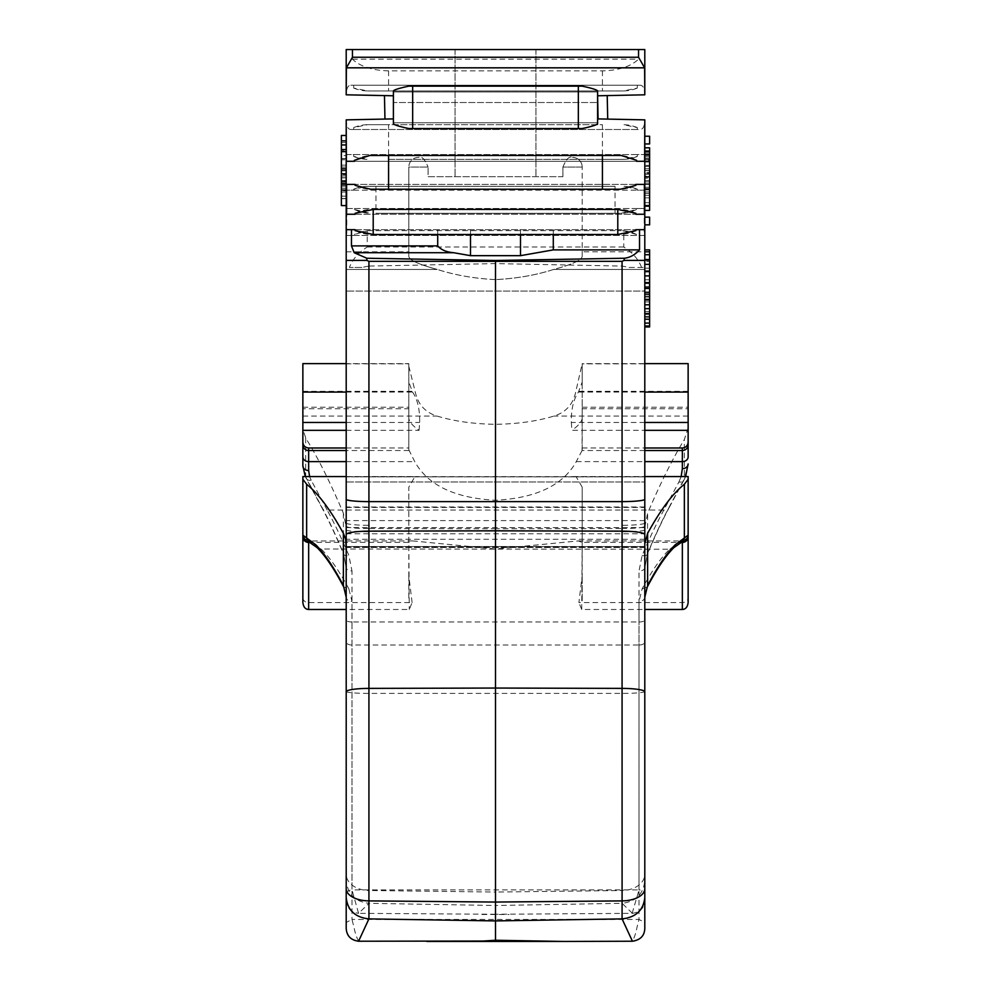 <?xml version="1.0" encoding="UTF-8"?>
<svg xmlns="http://www.w3.org/2000/svg" width="991" height="991" viewBox="0 0 991 991"><rect width="100%" height="100%" fill="white"/><g stroke="black" fill="none" stroke-linecap="round" stroke-linejoin="round"><path stroke-width="0.74" stroke-dasharray="4.96 3.72" d="M393.402 95.78L346.367 94.826C346.33 88.595 347.829 85.375 350.839 85.189L640.161 85.189C643.184 85.387 644.67 88.595 644.633 94.826L597.598 95.78L597.598 123.714A38.525 38.525 0 0 1 582.188 128.533L408.812 128.533A38.525 38.525 0 0 1 393.402 123.714L393.402 102.519L597.598 102.519L393.402 102.519L393.402 90.961A38.525 38.525 0 0 1 408.812 86.155L582.188 86.155A38.525 38.525 0 0 1 597.598 90.961L597.598 95.78L607.223 95.582L597.598 95.78L607.223 95.582L597.598 95.78L598.068 118.908L607.706 119.106L598.068 118.908L607.706 119.106L598.068 118.908L597.598 95.78L598.068 118.908M393.402 91.928L597.598 91.928L393.402 91.928M393.402 118.895L393.402 99.955L393.402 118.895L393.402 99.955L393.402 118.895L346.206 119.861L346.206 691.557M597.598 118.895L644.633 119.861C644.67 126.08 643.184 129.288 640.161 129.499L350.839 129.499C347.816 129.288 346.33 126.08 346.367 119.861M644.633 94.826L644.794 49.55L346.206 49.55L346.367 94.826M384.471 95.594L393.365 95.78L384.471 95.594L384.954 119.069M393.402 99.955L393.365 95.78L393.402 99.955M354.394 161.273L636.606 161.273L354.394 161.273M597.598 122.748L393.402 122.748L597.598 122.748M635.875 185.354A38.525 38.525 0 0 1 620.465 189.207L370.535 189.207A38.525 38.525 0 0 1 355.125 185.354M355.125 213.288A38.525 38.525 0 0 1 370.535 209.435L620.465 209.435A38.525 38.525 0 0 1 635.875 213.288M355.125 214.254L635.875 214.254L355.125 214.254M635.875 184.4L355.125 184.4L635.875 184.4M355.125 230.63A38.525 38.525 0 0 0 370.535 234.483L620.465 234.483A38.525 38.525 0 0 0 635.875 230.63M355.125 229.664L635.875 229.664L355.125 229.664M639.529 229.664L644.794 229.664M346.206 229.664L351.471 229.664M553.288 234.483L553.288 229.664M520.51 229.664L520.51 234.483M346.206 543.613L346.206 597.226A5.785 4.212 0 0 0 351.991 601.438L348.882 588.927L343.753 587.044M644.794 504.184L644.794 547.478L346.206 547.453L346.206 504.184M644.794 422.463L571.324 422.463C571.113 409.444 573.479 399.311 578.447 392.064L582.188 382.043L582.188 363.623L644.794 363.623L644.794 476.857L644.794 251.813L644.794 291.081L346.206 291.081L346.206 481.96L644.794 481.96L644.794 476.857L346.206 476.857L346.206 363.623L408.812 363.623L408.812 417.793L408.812 407.227L408.812 408.775L302.862 408.775L302.862 407.227L302.862 430.329M644.794 271.076L644.794 249.893L644.794 275.894L644.794 271.076L649.613 271.076L649.613 317.318L649.613 304.794L649.613 308.647L644.794 308.647L644.794 317.318L644.794 304.794L644.794 326.943L644.794 291.081L346.206 291.081L346.206 251.813L346.206 269.441L437.328 269.441C418.697 264.436 409.196 260.076 408.812 256.372L408.812 167.058L408.812 256.372C409.221 260.088 418.722 264.448 437.328 269.441L346.206 269.441M346.206 291.081L346.206 309.898M346.206 507.454L346.206 481.96L644.794 481.96L346.206 481.96L644.794 481.96L644.794 507.454L346.206 507.454L346.206 546.524L644.794 546.561L346.206 546.524L346.206 527.125L346.206 567.756L343.382 553.337L346.206 567.756A5.785 3.208 0 0 0 351.991 570.965L348.882 555.493C341.461 538.063 334.215 522.914 327.154 510.043L663.846 510.043L678.872 482.022A5.785 4.534 28.2 0 0 683.926 480.065M302.862 476.572L302.862 597.957C303.246 600.794 305.166 602.33 308.647 602.59L412.107 602.59L409.283 609.477L346.206 609.477L346.206 567.756M346.206 893.956L346.206 872.699L346.206 893.956C346.577 891.504 348.498 890.153 351.991 889.893L358.569 913.343L368.925 903.321C355.187 901.699 347.618 894.13 346.206 880.59L346.206 893.956M346.206 620.044L346.206 705.827L346.206 620.044A5.785 1.932 -0 0 0 351.991 621.989L351.991 570.965M346.206 526.432C347.618 527.695 355.187 528.401 368.925 528.55L368.912 890.513A23.115 16.29 180 0 1 346.206 874.223L346.206 880.59M346.206 691.792L346.206 868.153M358.829 941.239C356.921 938.564 355.286 933.819 353.923 927.006L351.991 919.45L346.206 922.472L346.206 921.63L346.206 928.468M346.206 641.908L346.206 710.188L346.206 641.908A5.785 3.122 -0 0 0 351.991 645.03L639.009 645.03L639.009 601.438L642.118 588.902C651.644 571.101 660.811 557.883 669.643 549.225L321.121 549.014L317.033 547.528M346.206 181.155L346.206 174.676L346.206 181.155L341.387 181.155L341.387 174.676L346.206 174.676L341.387 174.676L341.387 181.155L346.206 181.155M346.206 188.179L341.387 188.179L341.387 169.981L346.206 169.981L346.206 185.094L346.206 169.981L341.387 169.981L341.387 151.648L341.387 167.033L346.206 167.033L341.387 167.033L341.387 151.648L341.387 168.371L346.206 168.371L346.206 151.648L346.206 205.583L346.206 140.858L346.206 205.583L346.206 168.371L341.387 168.371L341.387 190.086L346.206 190.086L346.206 205.583L346.206 190.086L346.206 198.683L346.206 190.086L341.387 190.086L341.387 205.583L346.206 205.583L346.206 135.47L346.206 205.583L346.206 191.647L346.206 205.583L341.387 205.583L346.206 205.583L341.387 205.583L341.387 190.755L346.206 190.755L341.387 190.755L341.387 151.648L346.206 151.648L346.206 191.647L346.206 151.648L341.387 151.648L341.387 158.548L346.206 158.548L346.206 177.699L346.206 158.548L341.387 158.548L341.387 190.086L341.387 151.648L346.206 151.648L341.387 151.648L341.387 205.583L346.206 205.583L341.387 205.583L341.387 175.94L346.206 175.94L341.387 175.94L341.387 181.328L341.387 170.873L341.387 198.683L346.206 198.683L346.206 191.647L346.206 198.683L341.387 198.683L341.387 205.583L346.206 205.583L341.387 205.583L341.387 190.086L346.206 190.086L341.387 190.086L341.387 198.683L346.206 198.683L341.387 198.683L341.387 190.086L341.387 205.583L341.387 173.896L346.206 173.896L341.387 173.896L341.387 151.648L346.206 151.648L341.387 151.648L341.387 169.003L341.387 158.548L346.206 158.548L341.387 158.548L341.387 167.033L341.387 151.648L346.206 151.648L341.387 151.648L346.206 151.648L341.387 151.648L341.387 159.799L346.206 159.799L341.387 159.799L341.387 140.858L341.387 149.17L346.206 149.17L341.387 149.17L341.387 142.481L341.387 150.805L346.206 150.805M346.206 192.043L341.387 192.031L346.206 192.093M308.647 541.916L308.647 540.925C303.89 538.559 301.97 536.639 302.862 535.177L302.862 535.437M582.188 487.101L576.068 476.646L688.138 476.646L688.138 597.957C687.754 600.794 685.834 602.33 682.353 602.59L578.893 602.59L582.188 575.697L582.188 487.101L582.188 542.387L578.199 540.925L495.5 549.014L412.813 540.925L408.812 542.387L408.812 487.101L414.932 476.646L302.862 476.646M412.107 602.59L408.812 575.697L408.812 487.101M576.068 476.646L414.932 476.646M688.039 536.193A5.785 5.773 -0.2 0 1 682.353 540.95L682.353 540.925C687.11 538.534 689.042 536.614 688.138 535.177L688.138 535.375M346.206 533.765L644.794 533.765L644.794 527.125L644.794 609.477L581.717 609.477L578.893 602.59M581.717 609.477L582.188 542.387L681.399 542.387L678.872 542.919L669.879 549.014L673.967 547.528M582.188 600.856L582.188 575.697L582.188 600.856M682.353 540.95L678.872 542.919M348.857 588.902C339.331 571.113 330.164 557.883 321.357 549.225L312.128 542.919L309.613 542.387L408.812 542.387L409.283 609.477M644.794 620.044L644.794 705.827L644.794 620.044A5.785 1.932 0 0 1 639.009 621.989L639.009 889.893C642.502 890.153 644.423 891.504 644.794 893.956L644.794 874.223A23.115 16.29 180 0 1 622.088 890.513L622.088 693.415A23.115 1.858 180 0 0 644.794 691.582M644.794 795.872L644.794 872.699M644.794 868.153L644.794 691.792M644.794 691.557L644.633 119.861M644.794 922.472L644.794 928.468L644.794 921.63L644.794 922.472L639.009 919.45L637.077 927.006C635.714 933.819 634.079 938.564 632.171 941.239M644.794 641.908L644.794 710.188L644.794 641.908A5.785 3.122 0 0 1 639.009 645.03L639.009 919.45L351.991 919.45L351.991 601.438M346.206 547.478L644.794 547.478L644.794 543.613L644.794 597.226A5.785 4.212 -0 0 1 639.009 601.438M644.794 533.765L644.794 507.454M644.794 282.633L644.794 304.794L644.794 282.633M644.794 275.894L644.794 268.189L644.794 275.894L649.613 275.894L644.794 275.894L649.613 275.894L649.613 272.042L644.794 272.042L649.613 272.042L649.613 268.189L644.794 268.189L644.794 264.337L644.794 268.189L649.613 268.189L649.613 275.894M649.613 271.076L649.613 260.484L649.613 261.451L644.794 261.451L644.794 264.337L644.794 260.484L644.794 261.451L649.613 261.451L649.613 264.337L644.794 264.337L649.613 264.337L649.613 259.518L644.794 259.518M649.613 160.121L649.613 184.264L649.613 151.648L644.794 151.648L644.794 189.554L649.613 189.405L649.613 175.94L644.794 175.94L644.794 205.583L644.794 151.648L644.794 205.583L644.794 151.648L644.794 205.583L644.794 151.648L644.794 205.583L644.794 151.648L644.794 191.969L644.794 159.353L644.794 191.969L644.794 170.526L649.613 170.526L649.613 151.648L649.613 160.121L644.794 160.121L644.794 151.648L644.794 205.583L644.794 147.808L644.794 191.969L644.794 170.526L649.613 170.526L649.613 191.969L644.794 191.969L644.794 151.648L649.613 151.648L644.794 151.648L649.613 151.648L644.794 151.648L649.613 151.648L644.794 151.648L649.613 151.648L649.613 205.583L644.794 205.583L644.794 195.314L644.794 205.583L644.794 195.314L644.794 205.583L649.613 205.583L649.613 191.969L644.794 191.969L644.794 170.39L644.794 173.239L649.613 173.239L649.613 181.898L644.794 181.898L644.794 173.239L649.613 173.239L649.613 151.648L649.613 165.386L644.794 165.386L649.613 165.386L649.613 159.353L644.794 159.353L644.794 178.615L644.794 159.353L649.613 159.353L649.613 161.719L644.794 161.719M649.613 181.898L649.613 191.969L649.613 184.264L644.794 184.264L644.794 160.121M644.794 159.452L649.613 159.452L644.794 159.452M644.794 210.402L649.613 210.402L649.613 150.682L644.794 150.682L649.613 150.682L649.613 210.402L644.794 210.402L644.794 150.682L644.794 210.402L649.613 210.402L649.613 150.682L649.613 210.402L649.613 187.287L644.794 187.287L644.794 150.682L644.794 210.402L644.794 150.682L644.794 202.697L644.794 158.387L644.794 187.287L649.613 187.287L649.613 205.583L644.794 205.583L649.613 205.583L644.794 205.583L649.613 205.583L649.613 151.648L649.613 183.756L644.794 183.756L649.613 183.756L649.613 151.648L644.794 151.648L649.613 151.648L644.794 151.648L649.613 151.648L649.613 193.468L644.794 193.468L649.613 193.468L649.613 151.648L649.613 193.468L649.613 151.648L644.794 151.648L649.613 151.648L644.794 151.648L649.613 151.648L649.613 205.583L644.794 205.583L649.613 205.583L649.613 161.942L644.794 161.942M644.794 184.264L649.613 184.264L644.794 184.264L649.613 184.264L644.794 184.264L644.794 181.898M644.794 224.846L644.794 220.993L644.794 224.846L649.613 224.846L649.613 217.14L644.794 217.14L644.794 220.993L644.794 217.14M644.794 175.94L644.794 189.405M644.794 143.943L644.794 140.09L644.794 143.943L649.613 143.943L649.613 136.238L644.794 136.238L644.794 140.09L644.794 136.238M644.794 527.125L647.618 513.214C660.427 483.125 672.678 458.56 684.36 439.533L688.138 427.678L688.138 442.221M688.138 463.937L684.36 478.727L669.334 506.76C662.285 519.941 655.039 535.462 647.618 553.337L644.794 567.756A5.785 3.208 -0 0 1 639.009 570.965L642.118 555.493C649.539 538.063 656.785 522.914 663.846 510.043A5.785 4.534 28.2 0 0 668.9 508.098C661.988 521.018 654.828 536.379 647.457 554.118L647.618 513.214M688.138 454.386L688.138 445.801M688.138 363.623L688.138 427.678M644.794 450.521L582.064 450.521L582.188 408.775L688.138 408.775L688.138 407.227L688.138 430.329M582.188 447.994L644.794 447.994M346.206 447.994L408.812 447.994L408.812 408.775M685.586 476.572L683.963 480.016A5.785 4.534 28.2 0 0 684.36 478.727L684.36 439.533M582.064 450.521L576.291 461.62C563.086 485.256 536.156 498.139 495.5 500.257C454.844 498.139 427.914 485.256 414.709 461.62L408.812 449.728L408.812 363.623M632.431 913.343L622.075 903.321L495.5 905.501L495.5 914.259L632.431 913.343C640.397 912.092 644.509 907.706 644.794 900.187L644.794 893.956M632.171 913.343L639.009 889.893L351.991 889.893L351.991 621.989L639.009 621.989L639.009 570.965M346.206 691.582A23.115 1.858 180 0 0 368.912 693.415L622.075 693.415L622.075 528.55L495.5 528.748L495.5 263.594L368.925 266.071L368.925 528.55L495.5 528.748L495.5 892.061L368.925 890.513L368.925 903.321L495.5 905.501L495.5 892.061L622.088 890.513L622.075 903.321C635.813 901.699 643.382 894.13 644.794 880.59M644.794 522.951A23.115 2.378 0 0 1 622.075 525.329L622.075 528.55C635.813 528.401 643.382 527.695 644.794 526.432M629.112 267.446L644.794 267.446L629.112 267.446L622.075 266.071L495.5 263.594M641.598 267.446C638.477 259.32 632.531 252.507 623.773 247.007L623.773 230.816L636.606 234.483L636.606 235.437L644.249 235.437L644.249 208.469L636.606 208.469L636.606 209.435L621.196 213.288L615.039 213.288L615.039 186.32L375.961 186.32L375.961 213.288L615.039 213.288M353.713 156.467A38.525 38.525 0 0 0 367.611 159.353L353.713 156.467L353.713 154.534L346.379 154.534L346.379 190.173L353.713 190.173L353.713 189.207L367.611 186.32L615.039 186.32M637.287 189.207A38.525 38.525 0 0 0 623.389 186.32L637.287 189.207L637.287 190.173L644.621 190.173L644.621 154.534L637.287 154.534L637.287 156.467L623.389 159.353L602.417 159.353L602.417 124.68L388.583 124.68L388.583 159.353L602.417 159.353M350.839 129.499L353.713 129.499L353.713 127.566L367.611 124.68L602.417 124.68M637.287 127.566A38.525 38.525 0 0 0 623.389 124.68L637.287 127.566L637.287 129.499L640.161 129.499M354.394 209.435A38.525 38.525 0 0 0 369.804 213.288L354.394 209.435L354.394 208.469L346.751 208.469L346.751 235.437L354.394 235.437L354.394 234.483L367.227 230.816L367.227 247.007C358.469 252.507 352.523 259.32 349.402 267.446L361.888 267.446L368.925 266.071M644.249 235.437L346.751 235.437M346.751 208.469L644.249 208.469M361.888 267.446L349.402 267.446M353.713 127.566A38.525 38.525 0 0 1 367.611 124.68L388.583 124.68M637.287 156.467A38.525 38.525 0 0 1 623.389 159.353L388.583 159.353M353.713 189.207A38.525 38.525 0 0 1 367.611 186.32L375.961 186.32M636.606 209.435A38.525 38.525 0 0 1 621.196 213.288L375.961 213.288M354.394 235.437L636.606 235.437M367.227 230.816A38.525 38.525 0 0 1 369.804 230.63L621.196 230.63L369.804 230.63A38.525 38.525 0 0 0 354.394 234.483M636.606 234.483A38.525 38.525 0 0 0 621.196 230.63A38.525 38.525 0 0 1 623.773 230.816M623.773 247.007L367.227 247.007M346.206 900.187C346.491 907.706 350.603 912.092 358.569 913.343M302.862 363.623L302.862 429.115L305.699 438.01C317.653 457.21 330.214 482.283 343.382 513.214L346.206 527.125M408.812 366.298L415.118 391.321C417.707 404.093 425.015 412.343 437.043 416.071C454.262 421.274 473.748 424.024 495.5 424.297C517.24 424.024 536.738 421.274 553.957 416.071C565.935 412.405 573.244 404.155 575.882 391.321L582.188 363.623M495.5 279.623C474.28 278.521 454.894 275.126 437.328 269.441C454.956 275.126 474.342 278.521 495.5 279.623C516.72 278.508 536.106 275.114 553.672 269.441C572.265 264.448 581.767 260.1 582.188 256.372C581.779 260.088 572.265 264.448 553.672 269.441C535.995 275.139 516.608 278.533 495.5 279.623M582.188 256.372L582.188 167.058L582.188 256.372M562.925 176.683L562.925 167.058L562.925 176.683L428.075 176.683L428.075 167.058L428.075 176.683L562.925 176.683M418.45 157.42A9.637 9.637 0 0 0 408.812 167.058A9.637 9.637 0 0 1 418.45 157.42L418.45 157.42C421.559 155.785 424.767 158.994 428.075 167.058C424.767 158.994 421.559 155.785 418.45 157.42L418.45 157.42A9.637 9.637 0 0 0 408.812 167.058L428.075 167.058L408.812 167.058M455.042 176.683L535.958 176.683L455.042 176.683L455.042 49.55L535.958 49.55L455.042 49.55L455.042 176.683M562.925 167.058C566.233 158.994 569.441 155.785 572.55 157.42L572.55 157.42C569.441 155.785 566.233 158.994 562.925 167.058L582.188 167.058A9.637 9.637 0 0 0 572.55 157.42A9.637 9.637 0 0 1 582.188 167.058L562.925 167.058M535.958 49.55L535.958 176.683L535.958 49.55M352.462 49.55L352.462 59.187C360.315 66.558 372.356 70.448 388.583 70.857L602.417 70.857C618.644 70.448 630.685 66.558 638.538 59.187L638.538 49.55M353.713 88.075A38.525 38.525 0 0 0 367.611 90.961L353.713 88.075L353.713 85.189L640.161 85.189M637.287 85.189L637.287 88.075L623.389 90.961L367.611 90.961L623.389 90.961A38.525 38.525 0 0 0 637.287 88.075M352.462 59.187L638.538 59.187M350.839 85.189L353.713 85.189M571.324 422.463L571.918 430.329L644.794 430.329M346.206 430.329L419.082 430.329C412.244 425.486 408.812 421.311 408.812 417.793M582.188 408.775L582.188 417.793C582.188 421.311 578.756 425.486 571.918 430.329M408.812 447.994L408.812 449.728M419.082 430.329L419.676 422.463C419.887 409.444 417.521 399.311 412.553 392.064L408.812 382.043M302.862 454.386L302.862 445.801M302.862 442.221L302.862 429.115M582.188 449.728L582.188 366.298M582.188 382.043L582.188 417.793M305.699 438.01L305.699 476.968A5.785 4.534 -28.2 0 0 306.095 478.257L305.265 476.572M306.132 478.306A5.785 4.534 -28.2 0 0 311.186 480.263L327.154 510.043A5.785 4.534 -28.2 0 1 322.1 508.098C329.012 521.018 336.172 536.379 343.543 554.118M343.382 513.214L343.382 553.337C335.961 535.462 328.715 519.941 321.666 506.76L305.699 476.968L302.862 465.782M495.5 914.259L358.829 913.343M354.394 208.469L636.606 208.469M353.713 190.173L637.287 190.173M644.621 190.173L346.379 190.173M346.379 154.534L644.621 154.534M353.713 154.534L637.287 154.534M353.713 129.499L637.287 129.499M607.706 119.106L607.223 95.582M649.613 264.337L649.613 268.189L649.613 264.337L644.794 264.337M644.794 326.943L649.613 326.943L649.613 308.647L644.794 308.647L649.613 308.647M649.613 259.518L649.613 249.893L644.794 249.893M649.613 260.484L644.794 260.484L649.613 260.484M649.613 279.747L644.794 279.747M649.613 283.599L644.794 283.599M649.613 286.486L644.794 286.486M649.613 287.452L644.794 287.452L649.613 287.452M649.613 296.123L644.794 296.123L649.613 296.123M649.613 297.089L644.794 297.089M649.613 299.009L644.794 299.009M649.613 301.896L644.794 301.896M649.613 304.794L644.794 304.794M649.613 311.533L644.794 311.533L649.613 311.533M649.613 314.42L644.794 314.42L649.613 314.42M649.613 316.352L644.794 316.352L649.613 316.352M649.613 317.318L644.794 317.318L649.613 317.318M649.613 313.466L644.794 313.466M649.613 319.238L644.794 319.238M649.613 323.091L644.794 323.091M649.613 325.977L644.794 325.977M649.613 251.813L582.188 251.813M649.613 254.712L644.794 254.712M649.613 184.264L649.613 178.231L644.794 178.231L649.613 178.231L649.613 205.583L644.794 205.583L649.613 205.583L649.613 151.648L644.794 151.648L649.613 151.648L649.613 155.302L644.794 155.302L649.613 155.302L649.613 151.648L644.794 151.648L649.613 151.648L649.613 183.756L644.794 183.756L649.613 183.756L649.613 151.648L644.794 151.648L649.613 151.648L649.613 205.583L649.613 178.615L649.613 205.583L644.794 205.583L649.613 205.583L649.613 195.314L644.794 195.314L649.613 195.314L649.613 205.583L644.794 205.583M644.794 191.969L649.613 191.969L644.794 191.969L649.613 191.969L644.794 191.969L649.613 191.969L644.794 191.969L649.613 191.969L644.794 191.969L649.613 191.969L649.613 151.648L649.613 191.969L649.613 159.353L649.613 191.969L644.794 191.969L649.613 191.969L649.613 170.39L644.794 170.39L649.613 170.39L649.613 161.719M644.794 152.292L649.613 152.292M649.613 155.054L644.794 155.054M649.613 188.563L644.794 188.563M649.613 173.797L649.613 158.387L649.613 187.287L649.613 173.797L644.794 173.797L649.613 173.797M649.613 187.287L649.613 202.697L649.613 187.287L644.794 187.287L649.613 187.287M649.613 180.548L644.794 180.548M649.613 202.697L649.613 184.4L649.613 202.697L644.794 202.697L644.794 184.4L644.794 202.697L649.613 202.697M649.613 176.683L649.613 158.387L644.794 158.387L644.794 176.683L644.794 158.387L649.613 158.387L649.613 176.683L644.794 176.683L649.613 176.683M644.794 184.4L649.613 184.4L644.794 184.4M649.613 161.942L649.613 205.583M644.794 166.414L649.613 166.414L649.613 172.335L644.794 172.335M649.613 172.335L649.613 147.808M649.613 166.414L649.613 151.648L644.794 151.648L649.613 151.648L649.613 155.302L649.613 151.648L644.794 151.648L649.613 151.648L649.613 197.878L649.613 159.353L644.794 159.353L649.613 159.353L649.613 170.526L649.613 151.648L649.613 191.969M649.613 189.405L649.613 175.94M649.613 160.876L644.794 160.876M649.613 153.729L644.794 153.729M644.794 155.476L649.613 155.476M649.613 161.483L644.794 161.483M644.794 197.878L644.794 178.615L644.794 197.878L649.613 197.878L644.794 197.878M644.794 166.339L649.613 166.339M649.613 174.193L644.794 174.193M649.613 168.743L644.794 168.743M649.613 195.314L644.794 195.314L649.613 195.314M312.128 542.919L308.647 540.95A5.785 5.773 0.2 0 1 302.961 536.255M408.812 575.697L408.812 600.856M437.712 234.483L437.712 229.664M470.49 229.664L470.49 234.483M346.206 196.144L341.387 196.144L346.206 196.144M346.206 168.371L341.387 168.371L341.387 205.583L341.387 170.873L341.387 188.228L341.387 186.172L346.206 186.172L341.387 186.172L341.387 198.683L341.387 190.086L346.206 190.086M341.387 190.086L341.387 151.648L341.387 170.873L341.387 169.003L341.387 170.873L346.206 170.873L341.387 170.873L346.206 170.873L341.387 170.873L341.387 158.548L346.206 158.548L341.387 158.548L346.206 158.548L341.387 158.548L341.387 168.371M341.387 165.15L346.206 165.15L341.387 165.15M346.206 205.583L341.387 205.583L346.206 205.583L341.387 205.583L346.206 205.583L341.387 205.583L346.206 205.583L341.387 205.583L341.387 151.648L346.206 151.648L341.387 151.648L341.387 168.123L341.387 151.648L346.206 151.648L341.387 151.648L346.206 151.648L341.387 151.648L341.387 155.562L346.206 155.562M341.387 158.548L346.206 158.548L341.387 158.548L341.387 177.699L341.387 158.548M341.387 198.683L346.206 198.683L341.387 198.683L346.206 198.683L341.387 198.683L341.387 191.647L341.387 198.683L346.206 198.683M341.387 175.94L346.206 175.94L341.387 175.94M341.387 188.179L341.387 192.031M346.206 149.864L341.387 149.864L341.387 192.105L346.206 192.105M341.387 135.47L341.387 149.864M341.387 150.805L341.387 155.562M341.387 173.759L341.387 185.094L341.387 173.759L346.206 173.759L341.387 173.759L341.387 169.981L341.387 173.759L346.206 173.759M341.387 173.487L346.206 173.487L341.387 173.487M346.206 189.541L346.206 198.572L341.387 198.572L346.206 198.572L346.206 180.498L346.206 189.541M346.206 180.498L341.387 180.498L346.206 180.498M341.387 181.799L346.206 181.799L341.387 181.799M341.387 184.599L341.387 191.647L341.387 184.599L346.206 184.599L346.206 191.647L346.206 184.599L341.387 184.599M341.387 177.699L346.206 177.699L341.387 177.699M354.394 160.319A38.525 38.525 0 0 1 369.804 155.5L621.196 155.5A38.525 38.525 0 0 1 636.606 160.319M644.794 539.29L346.206 539.29M682.353 609.477L682.353 602.59M578.199 540.925L682.353 540.925L682.353 541.916M317.293 547.8L321.344 549.225M678.872 482.022L681.151 476.572M309.613 476.572L311.186 480.263M346.206 461.62L414.709 461.62M576.291 461.62L644.794 461.62M683.963 480.016L668.937 508.036A5.785 4.534 28.2 0 0 669.334 506.76M642.118 555.493C645.401 556.112 647.234 555.394 647.618 553.337M644.794 529.925A23.115 1.858 -0 0 1 622.075 531.783M622.075 525.329L622.075 266.071M346.206 522.951A23.115 2.378 180 0 0 368.925 525.329M346.206 529.925A23.115 1.858 180 0 0 368.925 531.783M343.382 553.337C343.766 555.394 345.599 556.112 348.882 555.493M321.666 506.76A5.785 4.534 -28.2 0 0 322.063 508.036L306.095 478.257M302.862 416.071L437.043 416.071M688.138 416.071L553.957 416.071M644.794 546.512L346.206 546.512M644.794 520.609L346.206 520.609M644.794 269.441L553.672 269.441L644.794 269.441M644.794 476.857L346.206 476.857M644.794 507.008L346.206 507.008M644.794 527.571L346.206 527.571M644.794 546.821L346.206 546.821M674.314 547.156L669.643 549.225M647.247 587.044L642.118 588.902M572.55 157.42L572.55 157.42A9.637 9.637 0 0 1 582.188 167.058M602.417 70.857L602.417 90.961M388.583 70.857L388.583 90.961M688.138 391.321L575.882 391.321M688.138 363.833L582.188 363.833M644.794 392.064L578.447 392.064M346.206 422.463L419.676 422.463M408.936 450.521L346.206 450.521M302.862 391.321L415.118 391.321M302.862 363.833L408.812 363.833M346.206 392.064L412.553 392.064M644.794 162.016L649.613 162.016M649.613 156.789L644.794 156.789M644.794 206.549L649.613 206.549M649.613 154.534L644.794 154.534M649.613 170.526L644.794 170.526L649.613 170.526M412.813 540.925L308.647 540.95M341.387 177.872L346.206 177.872M346.206 169.003L341.387 169.003L346.206 169.003M346.206 151.66L341.387 151.66M346.206 183.31L341.387 183.31L346.206 183.31M341.387 169.981L346.206 169.981M346.206 476.572L417.806 476.572M573.194 476.572L644.794 476.572M647.457 554.118L644.794 567.756M346.206 251.813L408.812 251.813M302.862 407.227L408.812 407.227M582.188 407.227L688.138 407.227M481.899 914.495L509.101 914.495M644.794 150.682L649.613 150.682L644.794 150.682M644.794 158.387L649.613 158.387L644.794 158.387M644.794 159.353L649.613 159.353M346.206 188.228L341.387 188.228L346.206 188.228M346.206 181.328L341.387 181.328L346.206 181.328M346.206 142.481L341.387 142.481M346.206 185.094L341.387 185.094M346.206 158.659L341.387 158.659"/><path stroke-width="1.49" d="M582.188 86.155C591.875 88.211 597.016 89.822 597.598 90.961L597.598 123.714C597.016 124.866 591.875 126.476 582.188 128.533L408.812 128.533C399.125 126.476 393.984 124.866 393.402 123.714L393.402 90.961C393.984 89.822 399.125 88.211 408.812 86.155L582.188 86.155M598.068 118.908L597.598 95.78L644.794 94.814L644.621 67.822L346.379 67.822L352.462 57.255L352.462 49.55L644.794 49.55L644.794 94.814M346.379 67.822L346.206 94.814L393.402 95.78M393.365 95.78L384.471 95.594L393.365 95.78L393.402 99.955L393.365 95.78M384.954 119.069L384.471 95.594M393.402 118.895L346.206 119.861L346.379 161.273L354.394 161.273L346.379 161.273M624.181 260.398L622.075 261.339L368.925 261.339L366.819 260.398L366.819 258.242L354.208 252.717L351.458 245.904L351.471 229.664L355.125 229.664L355.125 230.63L373.211 234.483L373.211 209.435L355.125 213.288L355.125 214.254L346.602 214.254L346.602 184.4L355.125 184.4L355.125 185.354L370.535 189.207L620.465 189.207L635.875 185.354L635.875 184.4L644.398 184.4L644.398 214.254L635.875 214.254L635.875 213.288L617.789 209.435L617.789 234.483L635.875 230.63L635.875 229.664L639.529 229.664L639.542 249.893C634.897 254.922 629.78 257.71 624.181 258.242L624.181 260.398L644.794 260.398L644.794 119.861L644.621 161.273L636.606 161.273L644.621 161.273M644.794 119.861L597.598 118.895M644.794 229.664L635.875 229.664M636.606 161.273L636.606 160.319L621.196 155.5L602.417 155.5L602.417 189.207M354.394 161.273L354.394 160.319L369.804 155.5L602.417 155.5M346.206 119.861L346.206 260.398L366.819 260.398M355.125 229.664L346.206 229.664M373.211 209.435L617.789 209.435M346.602 214.254L355.125 214.254M635.875 214.254L644.398 214.254M644.398 184.4L635.875 184.4M355.125 184.4L346.602 184.4M373.211 234.483L617.789 234.483M639.542 249.893L553.288 249.893L553.288 234.483M553.288 249.893L520.51 255.666L470.49 255.666L453.705 252.717C446.421 252.11 441.082 249.843 437.712 245.904L437.712 234.483M520.51 234.483L520.51 255.666M366.819 258.242L495.5 260.484L624.181 258.242M426.848 941.45L564.152 941.45L495.5 940.248L482.877 941.054L358.569 941.227C350.851 940.162 346.726 935.913 346.206 928.468L346.206 897.697C347.618 910.308 355.187 917.381 368.925 918.892L368.925 531.151L495.5 530.829L495.5 260.484M346.206 691.582A23.115 1.858 180 0 1 346.206 691.557L346.206 260.398M346.206 547.453L345.648 539.29L343.382 533.369C330.461 509.82 318.21 493.456 306.64 484.277L302.862 479.272L302.862 535.177L315.869 544.877C324.676 553.758 333.856 567.31 343.382 585.545L346.206 597.226L346.206 641.908M346.206 504.184L346.206 476.857M346.206 269.441L346.206 291.081M346.206 309.898L346.206 363.623L302.862 363.623L302.862 392.064L346.206 392.064M346.206 620.044L346.206 609.477L308.647 609.477L308.647 542.387C305.166 542.015 303.234 540.107 302.862 536.639L302.862 535.437M346.206 872.699L346.206 705.827L346.206 872.699M346.206 868.153L346.206 874.223M346.206 928.468L346.206 691.805A23.115 3.419 180 0 1 368.925 688.386L495.5 688.051L495.5 920.912L622.075 918.892C635.813 917.381 643.382 910.308 644.794 897.697L644.794 928.468C644.509 935.752 640.384 940.013 632.431 941.227L564.152 941.45M346.206 710.188L346.206 921.63L346.206 710.188M346.206 476.572L302.862 476.572L302.862 479.272M302.862 598.031L302.862 536.701M688.138 598.031L688.138 539.699M644.794 543.613L647.618 533.369L647.618 585.545C657.144 567.31 666.324 553.758 675.131 544.877L688.138 535.177L688.138 479.272L684.36 484.277C672.79 493.456 660.539 509.82 647.618 533.369M688.138 479.272L688.138 476.572L644.794 476.572M688.138 535.375L688.138 536.639C687.766 540.107 685.834 542.015 682.353 542.387L681.387 542.387C685.351 541.346 687.605 538.943 688.138 535.177A5.785 5.773 -0.2 0 1 688.039 536.193M688.138 536.701L688.138 602.528C687.568 607.012 685.648 609.329 682.353 609.477L644.794 609.477L644.794 620.044M317.033 547.528L315.621 544.629M495.5 940.248L495.5 920.912L368.925 918.892L358.569 941.227M644.794 872.699L644.794 795.872M644.794 874.223L644.794 868.153M644.794 260.398L644.794 691.557A23.115 1.858 180 0 1 644.794 691.582M622.075 261.339L622.075 688.386A23.115 3.419 180 0 1 644.794 691.805L644.794 888.754A23.115 12.152 180 0 1 622.075 900.893L622.075 918.892L632.431 941.227M644.794 921.63L644.794 710.188L644.794 921.63M644.794 641.908L644.794 597.226L647.247 587.044C656.686 569.082 665.506 556.001 673.707 547.8L674.314 547.156M644.794 476.857L644.794 504.184M644.794 249.893L649.613 249.893L649.613 326.943L644.794 326.943L644.794 363.623L688.138 363.623L688.138 422.463L644.794 422.463M644.794 326.943L644.794 308.647L649.613 308.647M644.794 447.994L682.353 447.994L682.353 450.521A5.785 5.686 0 0 0 688.138 444.835L688.138 454.386M688.138 445.801L688.138 442.221M644.794 430.329L688.138 430.329L688.138 422.463M682.353 447.994C685.859 447.659 687.791 445.715 688.138 442.184L688.138 408.775M305.265 476.572L302.862 465.782L302.862 444.835A5.785 5.686 -0 0 0 308.647 450.521L308.647 447.994L346.206 447.994M308.647 447.994C305.141 447.659 303.209 445.715 302.862 442.184L302.862 408.775M644.794 450.521L682.353 450.521L682.353 468.669A5.785 4.732 -0 0 0 688.138 463.937L685.586 476.572M684.36 484.277L684.36 538.361L681.387 542.387L673.657 547.8M675.379 544.629L673.967 547.528M346.206 534.57A23.115 3.419 180 0 1 368.925 531.151L368.925 501.632L622.075 501.632A23.115 2.378 180 0 0 644.794 499.253L644.794 534.57A23.115 3.419 180 0 0 622.075 531.151L495.5 530.829L495.5 688.051L622.075 688.386L622.088 900.893L495.5 902.058L368.912 900.893A23.115 12.152 180 0 1 346.206 888.754L346.206 897.697M346.206 94.814L346.206 49.55L352.462 49.55M352.462 57.255L638.538 57.255L644.621 67.822M638.538 49.55L638.538 57.255M302.862 392.064L302.862 430.329L346.206 430.329M302.862 444.835L302.862 442.184L302.862 444.835M309.613 476.572L308.647 470.527A5.785 4.732 0 0 1 302.862 465.782L302.862 454.386M302.862 445.801L302.862 442.221M607.223 95.582L607.706 119.106M649.613 325.977L644.794 325.977M649.613 323.091L644.794 323.091M649.613 319.238L644.794 319.238M649.613 313.466L644.794 313.466M649.613 304.794L644.794 304.794M649.613 299.976L644.794 299.976M649.613 294.191L644.794 294.191M649.613 292.271L644.794 292.271M649.613 288.418L644.794 288.418M649.613 282.633L644.794 282.633M649.613 275.894L644.794 275.894M649.613 271.076L644.794 271.076M649.613 264.337L644.794 264.337M649.613 259.518L644.794 259.518M649.613 254.712L644.794 254.712M649.613 251.813L644.794 251.813M644.794 205.583L649.613 205.583L649.613 210.402L644.794 210.402M644.794 147.808L649.613 147.808L649.613 151.648L644.794 151.648L649.613 151.648L649.613 176.869L644.794 176.869M644.794 224.846L649.613 224.846L649.613 217.14L644.794 217.14M649.613 176.869L649.613 189.554L644.794 189.554M649.613 205.583L649.613 189.554M644.794 143.943L649.613 143.943L649.613 136.238L644.794 136.238M317.343 547.8L309.613 542.387L306.64 538.361L306.64 484.277M302.961 536.255A5.785 5.773 0.2 0 1 302.862 535.177C304.373 539.711 306.628 542.114 309.626 542.399L308.647 541.916M302.862 539.736L302.862 602.528C303.432 607.012 305.352 609.329 308.647 609.477L308.647 602.59M470.49 234.483L470.49 255.666M346.206 151.648L341.387 151.648L341.387 144.946L346.206 144.946M346.206 190.086L341.387 190.086L341.387 151.648M341.387 173.896L346.206 173.896M341.387 205.583L346.206 205.583L341.387 205.583L346.206 205.583L341.387 205.583L341.387 190.086M341.387 144.946L341.387 140.858L346.206 140.858M341.387 140.858L341.387 135.47L346.206 135.47M578.335 128.533L578.335 86.155M412.665 86.155L412.665 128.533M388.583 189.207L388.583 155.5M354.208 252.717L453.705 252.717M346.206 499.253A23.115 2.378 180 0 0 368.925 501.632L368.925 261.339M343.382 533.369L343.382 585.545L346.206 597.226M688.138 536.552A5.785 5.748 180 0 1 682.353 542.3L682.353 609.477M688.138 536.788A5.785 5.76 180 0 1 682.353 542.461M315.869 544.877L316.686 547.156M644.794 461.62L682.353 461.62A5.785 4.732 0 0 0 688.138 456.888L688.138 449.493M681.151 476.572L682.353 468.669M308.647 470.527L308.647 461.62L346.206 461.62M675.131 544.877L673.707 547.8M688.138 392.064L644.794 392.064M302.862 422.463L346.206 422.463M346.206 450.521L308.647 450.521L308.647 461.62A5.785 4.732 -0 0 1 302.862 456.888L302.862 449.493M302.862 536.552A5.785 5.748 0 0 0 308.647 542.3M302.862 536.788A5.785 5.76 0 0 0 308.647 542.461M437.712 245.904L351.458 245.904M346.206 183.31L341.387 183.31M317.293 547.8C325.494 556.001 334.326 569.082 343.753 587.056M644.794 597.226L647.247 587.044"/></g></svg>
